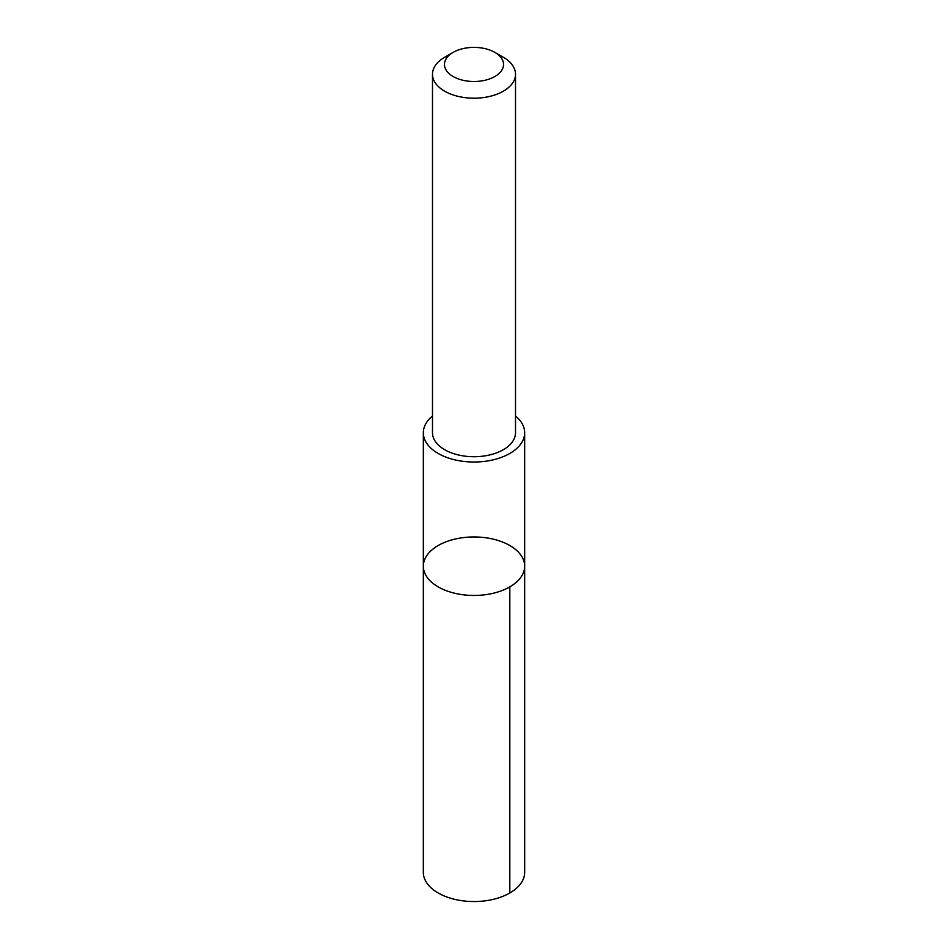 <?xml version="1.0" encoding="UTF-8"?>
<svg xmlns="http://www.w3.org/2000/svg" width="948" height="948" viewBox="0 0 948 948"><rect width="100%" height="100%" fill="white"/><g stroke="black" fill="none" stroke-linecap="round" stroke-linejoin="round"><path stroke-width="1.42" d="M429.811 580.508A50.659 29.246 180 0 1 423.341 566.205A50.659 29.246 180 0 1 474 536.959A50.659 29.246 180 0 1 524.659 566.205A50.659 29.246 180 0 1 486.798 594.503A50.659 29.246 180 0 1 429.811 580.508A50.659 29.246 180 0 1 423.341 566.205L423.329 872.302A50.671 29.246 0 0 0 429.811 886.605A50.671 29.246 0 0 0 486.81 900.6A50.671 29.246 0 0 0 524.671 872.302L524.659 566.205A50.659 29.246 180 0 1 486.798 594.503A50.659 29.246 180 0 1 429.811 580.508M432.489 416.006A50.659 29.246 0 0 0 423.341 432.774A50.659 29.246 0 0 0 429.811 447.077A50.659 29.246 0 0 0 486.798 461.072A50.659 29.246 0 0 0 524.659 432.774A50.659 29.246 0 0 0 518.189 418.471A50.659 29.246 0 0 0 515.511 416.006M453.12 52.389L444.648 57.283A41.511 23.973 0 0 0 432.489 74.228L432.489 432.762A41.511 23.973 0 0 0 474 456.723A41.511 23.973 0 0 0 515.511 432.762L515.511 74.228A41.511 23.973 0 0 0 510.214 62.509A41.511 23.973 0 0 0 503.352 57.283L494.88 52.389A29.53 17.052 0 0 0 453.12 52.389A29.53 17.052 0 0 0 451.295 75.354A29.53 17.052 0 0 0 490.732 78.494A29.53 17.052 0 0 0 499.762 56.11A29.53 17.052 0 0 0 494.88 52.389M432.489 74.228A41.511 23.973 0 0 0 474 98.201A41.511 23.973 0 0 0 515.511 74.228M509.823 586.895L509.823 892.98M423.341 432.774L423.341 566.205M524.659 432.774L524.659 566.205"/></g></svg>
